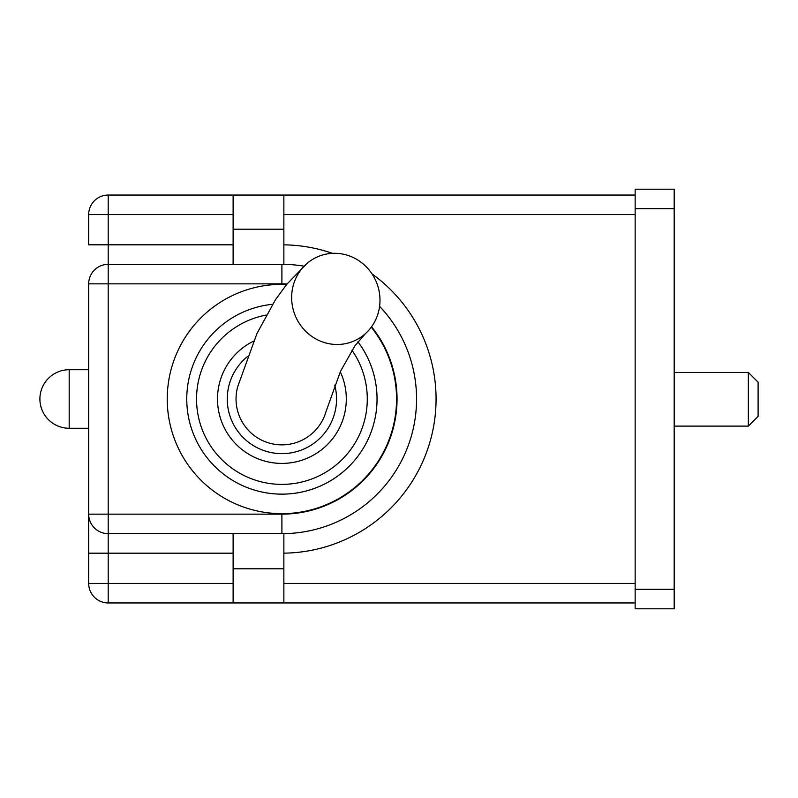 <?xml version="1.0" encoding="UTF-8"?>
<svg xmlns="http://www.w3.org/2000/svg" width="798" height="798" viewBox="0 0 798 798"><rect width="100%" height="100%" fill="white"/><g stroke="black" fill="none" stroke-linecap="round" stroke-linejoin="round"><path stroke-width="1.2" d="M233.116 214.572L108.209 214.572L108.209 244.816L88.688 244.816L88.688 214.572A19.521 19.521 0 0 1 108.209 195.051L635.148 195.051M635.148 602.949L283.859 602.949L283.859 533.663L281.903 533.663A134.662 134.662 0 0 0 379.599 306.322A134.662 134.662 0 0 1 281.903 533.663L108.209 533.663A19.521 19.521 0 0 1 88.688 514.141L88.688 283.859A19.521 19.521 0 0 1 108.209 264.338L281.903 264.338A134.662 134.662 0 0 1 303.948 266.153A134.662 134.662 0 0 0 281.903 264.338L283.859 264.338L283.859 195.051M283.859 602.949L108.209 602.949L108.209 583.428L233.116 583.428M287.041 283.968A115.141 115.141 0 0 0 281.903 283.859L108.209 283.859L108.209 514.141L88.688 514.141L88.688 583.428A19.521 19.521 0 0 0 108.209 602.949A19.521 19.521 0 0 1 88.688 583.428L108.209 583.428L108.209 514.141L281.903 514.141A115.141 115.141 0 0 0 371.569 326.761M88.688 514.141L88.688 553.184L233.116 553.184M635.148 608.804L635.148 589.283L674.18 589.283L674.18 608.804L635.148 608.804M635.148 208.717L635.148 189.196L674.18 189.196L674.18 208.717L635.148 208.717L635.148 589.283M674.18 208.717L674.18 589.283M237.804 386.392A45.865 45.865 0 0 0 281.903 444.865A45.865 45.865 0 0 0 326.003 411.598L340.427 371.479L354.821 345.953L365.444 333.614A45.865 43.9 -111.6 0 1 334.532 344.407A45.865 43.9 -111.6 0 1 294.223 312.936A45.865 43.9 -111.6 0 1 306.841 263.589A45.865 43.9 -111.6 0 1 353.534 257.674A45.865 43.9 -111.6 0 1 379.968 298.881A45.865 43.9 -111.6 0 1 365.444 333.614M227.26 399A54.643 54.643 0 0 0 281.903 453.643A54.643 54.643 0 0 0 334.751 385.115A54.643 54.643 0 0 1 281.903 453.643A54.643 54.643 0 0 1 247.53 356.526A54.643 54.643 0 0 0 227.26 399M281.903 494.142A95.142 95.142 0 0 1 186.762 399A95.142 95.142 0 0 1 272.517 304.317A95.142 95.142 0 0 0 186.762 399A95.142 95.142 0 0 0 367.03 441.484A95.142 95.142 0 0 0 357.933 341.803A95.142 95.142 0 0 1 281.903 494.142M233.116 602.949L233.116 533.663M233.116 264.338L233.116 195.051M748.344 372.437L758.1 382.202L758.1 416.347L748.344 426.112L748.344 372.437L674.18 372.437M283.859 244.836A154.184 154.184 0 0 1 332.427 253.335M372.038 273.914A154.184 154.184 0 0 1 283.859 553.164M283.859 583.428L635.148 583.428M635.148 214.572L283.859 214.572M371.269 327.17A114.663 114.663 0 0 1 319.978 507.149A114.663 114.663 0 0 1 167.241 399A114.663 114.663 0 0 1 286.652 284.437M108.209 264.338A19.521 19.521 0 0 0 88.688 283.859L108.209 283.859L108.209 244.816L233.116 244.816M340.277 371.798A64.409 64.409 0 0 1 281.903 463.409A64.409 64.409 0 0 1 253.604 341.145M266.223 315.07A85.386 85.386 0 0 0 281.903 484.386A85.386 85.386 0 0 0 351.938 350.162M88.688 214.572L108.209 214.572L108.209 195.051M281.903 264.338L281.903 283.859M281.903 533.663L281.903 514.141M233.116 568.794L283.859 568.794M233.116 229.206L283.859 229.206M69.177 369.723A29.277 29.277 0 0 0 39.9 399A29.277 29.277 0 0 0 69.177 428.277L69.177 369.723L88.688 369.723M237.814 386.342L257.006 333.414L275.4 299.819L286.781 284.288L306.791 263.629M748.344 426.112L674.18 426.112M69.177 428.277L88.688 428.277"/></g></svg>
